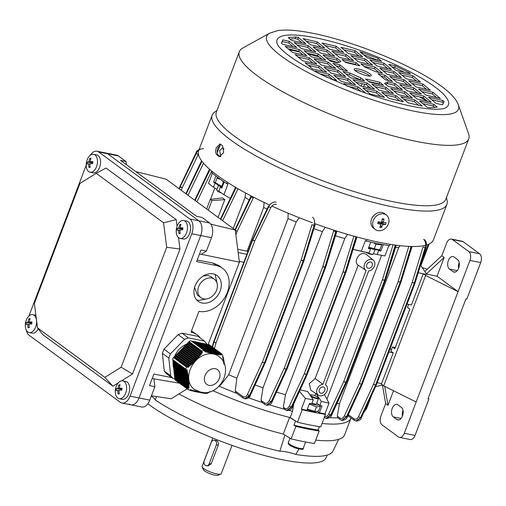 <?xml version="1.0" encoding="UTF-8"?>
<svg xmlns="http://www.w3.org/2000/svg" width="506" height="506" viewBox="0 0 506 506"><rect width="100%" height="100%" fill="white"/><g stroke="black" fill="none" stroke-linecap="round" stroke-linejoin="round"><path stroke-width="0.76" d="M221.369 192.976A4.105 0.885 -159.2 0 1 217.7 191.236A4.105 0.885 -159.2 0 1 217.112 190.642L216.846 190.085A4.56 0.98 20.8 0 0 217.498 190.749A4.56 0.98 20.8 0 0 220.205 192.172M218.459 185.538L216.821 189.845A4.56 0.98 20.8 0 0 216.846 190.085M374.098 215.233L372.119 217.827M220.768 144.336L217.959 147.841C216.865 151.117 216.973 153.52 218.276 155.051A123.749 26.66 20.8 0 0 219.256 155.873A123.749 26.66 20.8 0 0 220.268 156.696L218.75 156.348L219.471 156.702L223.639 152.559L222.703 145.937A125.57 27.058 -159.2 0 1 221.691 145.108A125.57 27.058 -159.2 0 1 220.717 144.292L220.053 143.951L216.441 147.486C215.347 150.763 215.455 153.166 216.758 154.703A125.57 27.058 20.8 0 0 217.738 155.519A125.57 27.058 20.8 0 0 218.75 156.348M446.463 197.53L447.095 200.509A125.57 27.058 -159.2 0 1 446.893 204.424A125.57 27.058 -159.2 0 1 353.036 196.562A125.57 27.058 -159.2 0 1 225.252 135.741A125.57 27.058 -159.2 0 1 212.122 115.241A125.57 27.058 -159.2 0 1 214.563 112.18L217.017 110.378M269.274 204.867A125.57 27.058 -159.2 0 1 211.805 171.142A125.57 27.058 -159.2 0 1 198.675 150.636M468.746 138.859L445.811 199.244A122.718 26.445 -159.2 0 1 354.086 191.565A122.718 26.445 -159.2 0 1 229.199 132.123A122.718 26.445 -159.2 0 1 216.366 112.085L239.306 51.701A122.718 26.445 -159.2 0 1 242.861 47.969L269.647 33.187A102.604 22.106 -159.2 0 0 277.402 53.06A102.604 22.106 -159.2 0 0 390.246 105.273A102.604 22.106 -159.2 0 0 458.347 104.868L468.569 133.704A122.718 26.445 -159.2 0 1 468.746 138.859A122.718 26.445 -159.2 0 1 377.027 131.174A122.718 26.445 -159.2 0 1 252.14 71.738A122.718 26.445 -159.2 0 1 239.306 51.701M277.497 44.439A91.643 19.747 -159.2 0 1 277.484 44.408A91.643 19.747 -159.2 0 1 336.8 42.972A91.643 19.747 -159.2 0 1 438.816 89.954A91.643 19.747 -159.2 0 1 445.046 108.056C444.527 108.379 440.758 109.96 427.791 108.765C418.588 107.835 407.558 105.646 394.686 102.212C381.777 98.74 368.444 94.363 354.687 89.094L322.936 75.394C306.193 67.222 293.594 59.664 285.15 52.732C280.552 48.74 277.996 45.964 277.484 44.408M354.807 70.321A9.127 1.967 -159.2 0 1 362.385 72.048A9.127 1.967 -159.2 0 1 369.671 75.792A9.127 1.967 -159.2 0 1 370.012 76.096M370.303 74.123A9.127 1.967 -159.2 0 1 371.259 75.615A9.127 1.967 -159.2 0 1 364.44 75.046A9.127 1.967 -159.2 0 1 355.155 70.625A9.127 1.967 -159.2 0 1 354.2 69.132A9.127 1.967 -159.2 0 1 361.018 69.708A9.127 1.967 -159.2 0 1 370.303 74.123M308.078 65.261L318.603 67.69L323.024 71.34M298.129 57.039L308.647 59.468L313.069 63.117M336.971 77.854L347.495 80.29L351.917 83.933M327.021 69.632L337.54 72.067L341.961 75.717M317.066 61.416L327.584 63.845L332.006 67.494M365.87 90.454L376.388 92.883L380.809 96.532M355.914 82.231L366.433 84.66L370.854 88.31M384.807 94.831L395.325 97.26L399.746 100.909M374.851 86.608L385.376 89.037L389.791 92.687M403.744 99.201L414.269 101.636L418.683 105.286M412.725 95.362L423.25 97.791L427.671 101.44M393.788 90.985L404.313 93.414L408.728 97.063M421.707 91.516L432.232 93.945L436.653 97.595M402.77 87.14L413.294 89.568L417.716 93.218M411.751 83.294L422.276 85.729L426.697 89.379M392.814 78.917L403.339 81.352L407.76 85.002M401.802 75.078L412.32 77.507L416.742 81.156M372.903 62.478L383.428 64.913L387.849 68.563M382.859 70.701L393.383 73.13L397.805 76.779M344.01 49.885L354.535 52.314L358.956 55.964M353.966 58.101L364.491 60.537L368.912 64.186M325.073 45.508L335.598 47.937L340.019 51.587M335.029 53.725L345.554 56.16L349.975 59.809M345.959 74.009L349.38 74.799L360.898 80.093M368.627 81.472L379.152 83.901L379.835 84.47M385.629 84.249L387.254 83.553L394.357 85.198L398.772 88.847M363.922 66.324L374.446 68.753L378.867 72.402M344.984 61.947L355.509 64.376L356.192 64.945M306.136 41.131L316.661 43.56L321.082 47.21M380.98 76.185L384.402 76.975L388.823 80.625M347.179 86.134L357.451 88.506L361.063 91.485M297.155 44.977L307.68 47.406L312.094 51.055M316.092 49.348L326.617 51.783L331.038 55.432M288.173 48.816L298.692 51.251L303.113 54.901M307.11 53.193L317.635 55.628L322.05 59.278M326.047 57.57L336.572 60.005L339.191 62.168M422.681 103.578L433.206 106.013L434.818 107.348M431.662 99.739L442.187 102.168L443.357 103.135M391.846 66.855L394.604 67.494L404.579 72.428M363.378 54.61L377.893 60.34M290.001 39.07L295.264 38.62L297.724 39.183L302.139 42.833M281.462 43.282L282.304 41.543L288.743 43.029L293.157 46.678M336.003 65.793L339.425 66.583L343.84 70.233M320.241 73.99L328.558 75.913L332.98 79.562M305.036 62.744L312.499 68.911L326.705 72.187L319.235 66.027L305.036 62.744M295.08 54.521L302.544 60.688L316.75 63.971L309.28 57.804L295.08 54.521M333.928 75.337L341.392 81.504L355.598 84.787L348.128 78.62L333.928 75.337M323.973 67.121L331.436 73.281L345.642 76.564L338.172 70.404L323.973 67.121M314.017 58.898L321.481 65.065L335.687 68.348L328.223 62.181L314.017 58.898M362.821 87.936L370.284 94.103L384.49 97.38L377.021 91.219L362.821 87.936M352.865 79.714L360.329 85.881L374.535 89.164L367.065 82.997L352.865 79.714M381.758 92.313L389.222 98.474L403.427 101.757L395.964 95.596L381.758 92.313M371.802 84.091L379.266 90.258L393.472 93.54L386.008 87.374L371.802 84.091M408.159 102.851L422.365 106.133L414.901 99.967L400.695 96.69L408.159 102.851M417.146 99.012L431.346 102.288L423.883 96.127L409.677 92.845L417.146 99.012M398.209 94.635L412.409 97.917L404.945 91.75L390.74 88.468L398.209 94.635M426.128 95.166L440.334 98.449L432.864 92.282L418.664 88.999L426.128 95.166M407.191 90.789L421.39 94.072L413.927 87.905L399.721 84.622L407.191 90.789M416.172 86.943L430.378 90.226L422.908 84.059L408.709 80.777L416.172 86.943M397.235 82.567L411.441 85.849L403.971 79.682L389.772 76.406L397.235 82.567M420.423 82.004L412.953 75.843L398.753 72.56L406.217 78.727L420.423 82.004M391.53 69.411L384.06 63.244L369.861 59.961L377.324 66.128L391.53 69.411M401.486 77.633L394.016 71.466L379.816 68.183L387.28 74.35L401.486 77.633M362.638 56.811L355.168 50.651L340.968 47.368L348.432 53.535L362.638 56.811M372.593 65.034L365.123 58.867L350.924 55.584L358.387 61.751L372.593 65.034M343.7 52.441L336.231 46.274L322.031 42.991L329.495 49.158L343.7 52.441M353.65 60.657L346.186 54.49L331.98 51.214L339.45 57.374L353.65 60.657M360.848 77.861L350.013 73.136L342.91 71.498L350.373 77.658L364.579 80.941L360.848 77.861L360.215 79.524M379.785 82.238L365.579 78.955L369.317 82.035L383.516 85.318L379.785 82.238L379.152 83.901M387.887 81.89L384.516 83.332L388.254 86.412L402.453 89.695L394.99 83.528L387.887 81.89L387.254 83.553M364.611 66.887L375.446 71.612L382.549 73.256L375.079 67.089L360.873 63.807L364.611 66.887M345.674 62.516L359.874 65.793L356.142 62.712L341.936 59.43L345.674 62.516M317.294 41.897L303.088 38.614L310.557 44.781L324.757 48.064L317.294 41.897L316.661 43.56M377.931 73.667L385.401 79.834L392.498 81.472L385.034 75.312L377.931 73.667M364.763 92.826L365.553 93.009L358.084 86.842L343.884 83.56L346.825 85.988M308.312 45.742L294.106 42.46L301.576 48.627L315.776 51.903L308.312 45.742L307.68 47.406M327.249 50.119L313.043 46.837L320.513 52.997L334.713 56.28L327.249 50.119L326.617 51.783M299.324 49.582L285.125 46.305L292.588 52.466L306.794 55.749L299.324 49.582L298.692 51.251M318.268 53.959L304.062 50.676L311.525 56.843L325.731 60.125L318.268 53.959L317.635 55.628M337.205 58.335L322.999 55.053L330.469 61.22L337.565 62.858L340.936 61.422L337.205 58.335L336.572 60.005M429.562 107.797L437.222 107.139L433.838 104.344L419.632 101.061L427.102 107.228L429.562 107.797M436.083 103.382L442.522 104.875L444.116 101.573L442.82 100.504L428.614 97.222L436.083 103.382M409.171 72.719L395.237 65.824L388.798 64.338L396.261 70.505L410.467 73.787L409.171 72.719L408.905 73.427M381.575 61.188L378.191 58.392L359.905 51.745L367.369 57.905L381.575 61.188M295.896 36.951L288.237 37.608L291.62 40.404L305.82 43.687L298.357 37.52L295.896 36.951L295.264 38.62M289.375 41.365L282.936 39.879L281.342 43.181L282.633 44.25L296.839 47.532L289.375 41.365L288.743 43.029M347.521 71.08L340.057 64.913L332.954 63.275L340.418 69.442L347.521 71.08M330.633 79.018L336.661 80.41L329.191 74.243L314.991 70.96L316.282 72.029L327.205 77.431M446.893 204.424L433.446 239.819A125.57 27.058 -159.2 0 1 426.463 245.005M425.584 245.246A125.57 27.058 -159.2 0 1 314.669 223.576M312.303 222.71A125.57 27.058 -159.2 0 1 271.874 206.069M289.413 49.847A120.896 26.046 -159.2 0 1 299.565 51.966M308.097 54.009A120.896 26.046 -159.2 0 1 319.299 57.001M328.691 59.759A120.896 26.046 -159.2 0 1 337.989 62.681M406.577 90.283A120.896 26.046 -159.2 0 1 407.981 90.972M419.657 96.962A120.896 26.046 -159.2 0 1 427.431 101.244M328.558 75.913L329.191 74.243M339.425 66.583L340.057 64.913M282.304 41.543L282.936 39.879M297.724 39.183L298.357 37.52M361.942 53.427L362.366 52.314M377.558 60.062L378.191 58.392M394.604 67.494L395.237 65.824M442.187 102.168L442.82 100.504M433.206 106.013L433.838 104.344M357.451 88.506L358.084 86.842M384.402 76.975L385.034 75.312M355.509 64.376L356.142 62.712M374.446 68.753L375.079 67.089M394.357 85.198L394.99 83.528M349.38 74.799L350.013 73.136M345.554 56.16L346.186 54.49M335.598 47.937L336.231 46.274M364.491 60.537L365.123 58.867M354.535 52.314L355.168 50.651M393.383 73.13L394.016 71.466M383.428 64.913L384.06 63.244M412.32 77.507L412.953 75.843M403.339 81.352L403.971 79.682M422.276 85.729L422.908 84.059M413.294 89.568L413.927 87.905M432.232 93.945L432.864 92.282M404.313 93.414L404.945 91.75M423.25 97.791L423.883 96.127M414.269 101.636L414.901 99.967M385.376 89.037L386.008 87.374M395.325 97.26L395.964 95.596M366.433 84.66L367.065 82.997M376.388 92.883L377.021 91.219M327.584 63.845L328.223 62.181M337.54 72.067L338.172 70.404M347.495 80.29L348.128 78.62M308.647 59.468L309.28 57.804M318.603 67.69L319.235 66.027M25.363 324.074A9.127 5.458 -78.7 0 0 25.3 325.168A9.127 5.458 -78.7 0 0 29.152 332.543L32.245 333.157A9.127 5.458 -78.7 0 0 38.216 328.786M29.152 332.543A9.127 5.458 -78.7 0 0 30.094 332.594A9.127 5.458 -78.7 0 0 36.527 323.119A9.127 5.458 -78.7 0 0 32.732 314.65A9.127 5.458 -78.7 0 0 31.789 314.593A9.127 5.458 -78.7 0 0 26.337 319.969A14.826 14.826 0 0 0 25.3 325.168M30.113 318.654A14.503 6.066 -148.6 0 0 29.474 318.685A14.503 6.066 -148.6 0 0 28.886 318.755A14.794 11.676 85.1 0 0 28.007 322.177A14.794 2.03 -174.6 0 0 26.369 322.467A14.503 14.257 47.9 0 0 26.179 324.447A14.794 2.03 5.4 0 1 27.824 324.156A14.794 11.676 85.1 0 0 28.039 327.787A14.503 2.619 -18.5 0 0 28.627 327.749A14.503 2.619 -18.5 0 0 29.266 327.686A14.794 11.676 -94.9 0 1 29.051 324.049A14.794 2.03 5.4 0 1 31.783 323.973A14.503 5.572 -87.9 0 1 31.967 321.993A14.794 2.03 -174.6 0 0 29.24 322.069A14.794 11.676 -94.9 0 1 30.113 318.654M35.888 315.276A9.127 5.458 -78.7 0 0 35.825 315.263L32.732 314.65M29.196 327.218L28.039 327.787M29.038 324.397L27.824 324.156M30.335 323.992L30.436 322.923L26.369 322.467M30.436 322.923L31.359 322.847L28.007 322.177M31.359 322.847L31.391 322.499M29.778 319.647L28.886 318.755M31.897 322.6L29.24 322.069M119.163 398.722L122.25 399.342A9.127 5.458 -78.7 0 0 129.625 389.917A9.127 5.458 -78.7 0 0 125.83 381.442L122.743 380.828A9.127 5.458 -78.7 0 0 121.801 380.778A9.127 5.458 -78.7 0 0 116.348 386.148A14.826 14.826 0 0 0 115.311 391.347A9.127 5.458 -78.7 0 0 119.163 398.722A9.127 5.458 -78.7 0 0 120.105 398.772A9.127 5.458 -78.7 0 0 126.538 389.297A9.127 5.458 -78.7 0 0 122.743 380.828M115.368 390.252A9.127 5.458 -78.7 0 0 115.311 391.347M120.124 384.832A14.503 6.066 -148.6 0 0 119.486 384.864A14.503 6.066 -148.6 0 0 118.897 384.94A14.794 11.676 85.1 0 0 118.018 388.355A14.794 2.03 -174.6 0 0 116.374 388.652A14.503 14.257 47.9 0 0 116.19 390.632A14.794 2.03 5.4 0 1 117.835 390.335A14.794 11.676 85.1 0 0 118.043 393.965A14.503 2.619 -18.5 0 0 118.632 393.927A14.503 2.619 -18.5 0 0 119.271 393.864A14.794 11.676 -94.9 0 1 119.062 390.227A14.794 2.03 5.4 0 1 121.794 390.151A14.503 5.572 -87.9 0 1 121.978 388.172A14.794 2.03 -174.6 0 0 119.245 388.247A14.794 11.676 -94.9 0 1 120.124 384.832M119.207 393.396L118.043 393.965M119.049 390.575L117.835 390.335M120.346 390.17L120.447 389.101L116.374 388.652M120.447 389.101L121.37 389.025L118.018 388.355M121.37 389.025L121.402 388.678M119.789 385.825L118.897 384.94M121.908 388.779L119.245 388.247M297.471 422.213A123.173 26.54 -159.2 0 0 309.577 424.882A123.173 26.54 -159.2 0 0 320.766 426.874L325.51 414.382A123.173 26.54 -159.2 0 1 314.321 412.39A123.173 26.54 -159.2 0 1 302.215 409.721L297.471 422.213L290.185 417.539L292.557 411.296L293.657 404.161M368.317 268.281A3.422 2.638 126.3 0 0 371.948 266.226A3.422 2.638 126.3 0 0 371.53 262.399A3.422 2.638 126.3 0 0 370.689 262.032A3.422 2.638 126.3 0 0 367.059 264.094A3.422 2.638 126.3 0 0 367.476 267.914A3.422 2.638 126.3 0 0 368.317 268.281M320.855 393.219A3.422 2.638 126.3 0 0 324.485 391.163A3.422 2.638 126.3 0 0 324.068 387.337A3.422 2.638 126.3 0 0 323.226 386.97A3.422 2.638 126.3 0 0 319.602 389.025A3.422 2.638 126.3 0 0 320.013 392.852A3.422 2.638 126.3 0 0 320.855 393.219M371.676 259.433A6.274 4.839 126.3 0 0 364.959 263.316A6.274 4.839 126.3 0 0 365.952 270.33A6.274 4.839 126.3 0 0 366.142 270.444L322.891 384.307A6.274 4.839 126.3 0 0 317.167 388.981A6.274 4.839 126.3 0 0 318.495 395.268A6.274 4.839 126.3 0 0 325.94 392.96A6.274 4.839 126.3 0 0 325.921 385.167A6.274 4.839 126.3 0 0 325.402 384.807L368.653 270.944A6.274 4.839 126.3 0 0 374.276 266.517A6.274 4.839 126.3 0 0 373.377 260.229A6.274 4.839 126.3 0 0 371.676 259.433M373.377 260.229L366.369 254.455L364.541 253.607C358.868 252.013 353.188 262.108 358.178 265.239L365.787 270.21M391.467 349.659L390.12 348.672M291.14 438.873A123.173 26.54 20.8 0 0 314.435 443.534L319.185 431.042A123.173 26.54 -159.2 0 1 295.89 426.381L291.14 438.873L283.29 434.059L289.615 417.399A111.769 24.086 -159.2 0 1 212.773 390.67A111.769 24.086 20.8 0 0 290.185 417.539M289.065 410.41A111.769 24.086 20.8 0 0 292.557 411.296M269.515 404.838A111.769 24.086 20.8 0 0 284.233 409.133M248.598 397.817A111.769 24.086 20.8 0 0 262.133 402.479M219.085 386.141A111.769 24.086 20.8 0 0 236.663 393.345M212.052 171.344L211.609 172.508A123.173 26.54 -159.2 0 0 226.808 183.684L227.991 183.969L223.918 194.696L230.306 198.422M226.808 183.684L227.339 182.28M210.496 199.37L214.797 188.042M222.469 197.89L224.809 199.611L211.913 200.597L210.275 199.396L222.469 197.89M218.061 217.371L224.809 199.611M390.113 244.309L389.582 245.714A123.173 26.54 -159.2 0 1 366.287 241.058L366.863 239.534M353.093 249.363L361.354 251.229L365.427 240.502L366.287 241.058M353.08 249.395A107.778 23.225 20.8 0 0 360.266 251.065L367.723 252.696L361.354 251.229M302.215 409.721L301.355 409.171L306.883 410.277L309.489 403.402L311.734 403.851L313.271 399.797L307.718 391.574A107.778 23.225 -159.2 0 1 300.166 389.841M314.833 395.679L315.687 393.428M325.51 414.382L324.953 413.889L329.026 403.168L324.491 394.591A107.778 23.225 -159.2 0 1 324.359 394.572M326.927 399.183L381.549 255.385M318.495 395.268L310.899 390.297L309.255 383.7L315.143 378.539L358.178 265.239M301.355 409.171L305.428 398.443L299.489 391.328M329.026 403.168L321.335 401.41L319.798 405.464L316.712 403.2M321.335 401.41L316.142 393.731M319.798 405.464L322.037 405.913L319.425 412.782L317.578 411.422M313.271 399.797L305.428 398.443M329.653 417.659A111.769 24.086 20.8 0 0 337.761 417.817M337.907 417.817L337.319 416.191L340 418.082C341.664 418.962 343.144 418.203 344.447 415.793L359.431 383.39L398.133 281.513L408.816 246.384M336.851 403.731A107.778 23.225 20.8 0 0 339.45 403.693L337.319 416.191M339.45 403.693L398.772 247.523A107.778 23.225 20.8 0 1 395.521 247.554M399.987 245.669L398.772 247.523M276.529 392.106A107.778 23.225 20.8 0 0 285.492 394.705L283.297 407.153L284.897 408.279C286.573 409.164 288.059 408.399 289.362 405.989L304.365 373.592L343.062 271.716L353.865 236.15M284.473 409.196L283.297 407.153M285.492 394.705L344.814 238.535A107.778 23.225 20.8 0 1 335.453 235.809M347.508 234.348L344.814 238.535M347.578 416.375A111.769 24.086 20.8 0 0 348.419 416.077M348.52 416.04L348.166 414.578M262.418 402.574L261.001 400.36L264.764 403.035C266.422 403.908 267.902 403.143 269.198 400.739L284.176 368.336L322.872 266.453L333.871 230.154M255.075 385.028A107.778 23.225 20.8 0 0 263.031 387.786L261.001 400.36M220.199 384.914L220.648 385.009L228.68 374.769A107.778 23.225 20.8 0 0 236.865 378.14L235.233 391.012L243.101 396.653C244.74 397.526 246.201 396.761 247.497 394.351L262.443 361.942L301.146 260.065L311.949 224.683L314.055 225.366L303.252 260.748L301.146 260.065A1.594 0.342 -159.2 0 0 303.195 260.9L264.499 362.783L303.195 260.9A1.594 0.955 -78.7 0 0 303.252 260.748L314.055 225.366C314.972 221.666 314.485 218.94 312.6 217.188M220.648 385.009L219.522 385.68M243.784 398.348A1.594 1.208 -54.3 0 1 243.405 398.19L236.359 393.13L235.233 391.012M263.031 387.786L322.354 231.609A107.778 23.225 20.8 0 1 313.91 228.68M236.865 378.14L296.193 221.97A107.778 23.225 20.8 0 1 288.009 218.598L288.148 213.209M228.68 374.769L288.009 218.598M325.25 227.295L322.354 231.609M299.299 217.751L296.193 221.97M233.241 228.529L245.03 197.492A107.778 23.225 20.8 0 0 249.224 199.883M245.03 197.492L245.505 192.944M237.738 249.237L247.073 251.204L263.683 207.479A107.778 23.225 20.8 0 0 267.041 209.123M247.073 251.204A107.778 23.225 20.8 0 0 247.927 251.627M263.683 207.479L264.094 202.419M322.063 423.465A111.769 24.086 20.8 0 0 350.936 418.158A111.769 24.086 -159.2 0 1 322.063 423.465M325.674 267.206A1.594 0.342 -159.2 0 1 325.674 267.269A1.594 1.594 0 0 0 325.706 267.174L325.054 267.149L336.275 230.919M335.984 230.831L324.972 267.13L322.872 266.453A1.594 0.342 -159.2 0 0 324.922 267.288L286.219 369.165L324.922 267.288A1.594 0.955 -78.7 0 0 324.972 267.13L325.054 267.149A1.594 0.955 -78.7 0 1 325.004 267.307A1.594 0.342 -159.2 0 0 325.674 267.269L286.978 369.152A1.594 0.342 -159.2 0 1 286.301 369.184A1.594 0.955 -78.7 0 1 286.238 369.336A1.594 0.474 24.5 0 0 286.934 369.241A1.594 0.474 24.5 0 0 286.953 369.184M345.876 272.462A1.594 0.342 -159.2 0 1 345.876 272.525A1.594 1.594 0 0 0 345.908 272.437L345.256 272.405L356.332 236.827M355.984 236.732L345.155 272.386L343.062 271.716A1.594 0.342 -159.2 0 0 345.105 272.544L306.402 374.421L345.105 272.544A1.594 0.955 -78.7 0 0 345.155 272.386L345.256 272.405A1.594 0.955 -78.7 0 1 345.2 272.563A1.594 0.342 -159.2 0 0 345.876 272.525L307.174 374.408A1.594 0.342 -159.2 0 1 306.503 374.44A1.594 0.955 -78.7 0 1 306.44 374.592A1.594 0.474 24.4 0 0 307.136 374.503A1.594 0.474 24.4 0 0 307.148 374.44M412.048 246.485L400.967 282.234L400.309 282.203L411.391 246.473M411.093 246.466L400.227 282.19L398.133 281.513A1.594 0.342 -159.2 0 0 400.176 282.342L361.474 384.225L400.176 282.342A1.594 0.955 -78.7 0 0 400.227 282.19L400.309 282.203A1.594 0.955 -78.7 0 1 400.259 282.361A1.594 0.342 -159.2 0 0 400.935 282.323A1.594 1.594 0 0 0 400.967 282.234M423.667 239.408C425.565 241.16 426.052 243.886 425.141 247.586L414.344 282.968L412.245 282.291L423.035 246.909L425.35 247.63L414.408 282.98L415.059 283.012L426.001 247.655L425.35 247.63M203.564 148.783C200.496 148.517 198.023 150.042 196.157 153.35L180.256 186.663L180.003 186.379A1.594 1.594 0 0 0 179.953 186.499A1.594 0.342 20.8 0 0 180.187 186.815L179.383 188.928M220.812 219.389L236.125 187.65M235.885 187.511L220.742 219.338M235.284 230.122L251.665 196.214M251.457 196.107L235.265 230.015L166.082 179.149L135.823 171.61M276.023 202.058C272.955 201.793 270.489 203.317 268.623 206.631L252.728 239.952L252.475 239.667L268.37 206.347L270.735 207.732L254.746 240.976L216.043 342.853L214.443 348.52M356.097 421.068L360.784 417.602L375.528 385.155L360.576 417.564L355.857 421.024M358.583 416.577A1.594 0.468 -155.2 0 0 360.576 417.564L360.784 417.602A1.594 0.474 24.5 0 0 361.48 417.513C361.037 419.531 359.304 420.726 356.268 421.106L354.478 420.41A1.594 1.208 -54.4 0 1 354.175 418.873C355.819 419.752 357.287 418.987 358.583 416.577L373.542 384.168L412.245 282.291A1.594 0.342 -159.2 0 0 414.294 283.126L375.591 385.003L414.294 283.126A1.594 0.955 -78.7 0 0 414.344 282.968L414.408 282.98A1.594 0.955 -78.7 0 1 414.351 283.139A1.594 0.342 -159.2 0 0 415.028 283.107A1.594 1.594 0 0 0 415.059 283.012M341.993 420.284L346.718 416.83L361.41 384.37L346.427 416.773L341.683 420.233M344.447 415.793A1.594 0.468 -155.2 0 0 346.427 416.773L346.718 416.83A1.594 0.474 24.5 0 0 347.413 416.742C346.945 418.778 345.218 419.974 342.227 420.341L340.304 419.619A1.594 1.195 -54.7 0 1 340 418.082M324.302 416.166C325.978 417.045 327.471 416.286 328.773 413.876A1.594 0.468 -155.1 0 0 330.753 414.85L331.101 414.92A1.594 0.474 24.5 0 0 331.797 414.831C331.31 416.887 329.589 418.089 326.642 418.437L331.101 414.92L345.756 382.454L330.753 414.85L325.978 418.304M289.362 405.989A1.594 0.468 -155.2 0 0 291.342 406.969L291.69 407.039A1.594 0.474 24.4 0 0 292.392 406.95C291.899 409 290.185 410.202 287.237 410.556L291.69 407.039L306.44 374.592L291.342 406.969L286.579 410.423M266.763 405.23L271.469 401.777L286.156 369.317L271.184 401.72L266.447 405.179M245.024 398.848L249.698 395.382L264.436 362.928L249.49 395.338L244.777 398.804M247.497 394.351A1.594 0.468 -155.2 0 0 249.49 395.338L249.698 395.382A1.594 0.474 24.5 0 0 250.394 395.294C249.939 397.311 248.206 398.513 245.195 398.886L243.405 398.19A1.594 1.208 -54.3 0 1 243.101 396.653M315.143 378.539L322.891 384.307M206.638 208.972L210.275 199.396M208.276 210.173L211.913 200.597M324.953 413.889L319.425 412.782M388.874 245.606L384.946 255.947L373.466 253.797M377.609 249.781L378.646 250.54L377.103 254.594M367.723 252.696L369.038 252.981L370.582 248.927L368.804 247.624M370.582 248.927L368.343 248.484L370.765 242.096M383.289 244.657L380.885 250.989L378.981 249.591M378.646 250.54L380.885 250.989M217.017 189.333L213.513 187.302L208.529 183.374L212.4 173.178M222.052 187.467L220.319 187.119L218.775 191.173L223.918 194.696M213.513 187.302L215.056 183.248L216.049 183.45M215.379 182.533L213.595 182.179L215.935 176.018M224.158 181.926L221.78 188.194L220.319 187.119M213.595 182.179L215.056 183.248M306.339 374.573A1.594 0.468 -155.2 0 1 304.365 373.592A1.594 0.342 -159.2 0 0 306.402 374.421A1.594 0.955 -78.7 0 1 306.339 374.573M286.156 369.317A1.594 0.468 -155.2 0 1 284.176 368.336A1.594 0.342 -159.2 0 0 286.219 369.165A1.594 0.955 -78.7 0 1 286.156 369.317M303.967 260.786L303.309 260.761A1.594 0.955 -78.7 0 1 303.258 260.913A1.594 0.342 -159.2 0 0 303.935 260.881A1.594 1.594 0 0 0 303.967 260.786L314.915 225.436L314.264 225.404M250.394 395.294L265.195 362.853A1.594 1.594 0 0 0 265.233 362.758A1.594 0.342 -159.2 0 1 264.556 362.796A1.594 0.955 -78.7 0 1 264.493 362.941A1.594 0.474 24.5 0 0 265.195 362.853A1.594 0.474 24.5 0 0 265.207 362.796M264.436 362.928A1.594 0.468 -155.2 0 1 262.443 361.942A1.594 0.342 -159.2 0 0 264.499 362.783A1.594 0.955 -78.7 0 1 264.436 362.928M396.249 245.208L385.325 280.318L384.674 280.292L395.616 245.125M395.256 245.075L384.573 280.273L382.485 279.603L393.061 244.765M331.797 414.831L346.559 382.384A1.594 1.594 0 0 0 346.597 382.289A1.594 0.342 -159.2 0 1 345.921 382.327L384.623 280.45L345.921 382.327A1.594 0.955 -78.7 0 1 345.857 382.479A1.594 0.474 24.5 0 0 346.559 382.384A1.594 0.474 24.5 0 0 346.572 382.327M328.773 413.876L343.783 381.48A1.594 0.342 -159.2 0 0 345.819 382.308A1.594 0.955 -78.7 0 1 345.756 382.454A1.594 0.468 -155.1 0 1 343.783 381.48L382.485 279.603A1.594 0.342 -159.2 0 0 384.522 280.425A1.594 0.955 -78.7 0 0 384.573 280.273L384.674 280.292A1.594 0.955 -78.7 0 1 384.623 280.45A1.594 0.342 -159.2 0 0 385.294 280.413A1.594 1.594 0 0 0 385.325 280.318M347.413 416.742L362.195 384.301A1.594 1.594 0 0 0 362.233 384.206A1.594 0.342 -159.2 0 1 361.556 384.237A1.594 0.955 -78.7 0 1 361.499 384.389A1.594 0.474 24.5 0 0 362.195 384.301A1.594 0.474 24.5 0 0 362.207 384.237M361.41 384.37A1.594 0.468 -155.2 0 1 359.431 383.39A1.594 0.342 -159.2 0 0 361.474 384.225A1.594 0.955 -78.7 0 1 361.41 384.37M361.48 417.513L376.287 385.079A1.594 1.594 0 0 0 376.325 384.984A1.594 0.342 -159.2 0 1 375.654 385.015A1.594 0.955 -78.7 0 1 375.591 385.167A1.594 0.474 24.5 0 0 376.287 385.079A1.594 0.474 24.5 0 0 376.3 385.022M375.528 385.155A1.594 0.468 -155.2 0 1 373.542 384.168A1.594 0.342 -159.2 0 0 375.591 385.003A1.594 0.955 -78.7 0 1 375.528 385.155M179.428 188.959L180.187 186.815A1.594 1.233 126.3 0 1 180.256 186.663L182.268 187.688L181.268 190.319M187.422 194.842L188.042 195.297M235.303 230.268L237.206 231.217L235.872 234.721M213.722 341.727A1.594 0.443 16 0 0 213.677 341.79A1.594 0.443 16 0 0 213.911 342.132L212.495 347.084M212.545 347.129L213.949 342.164A1.594 0.436 15.8 0 0 216.043 342.853A1.594 0.342 20.8 0 1 214 342.012L252.658 240.103L214 342.012A1.594 1.233 126.3 0 0 213.949 342.164L213.911 342.132A1.594 1.233 126.3 0 1 213.962 341.98A1.594 0.342 20.8 0 1 213.722 341.664A1.594 1.594 0 0 0 213.677 341.79L212.223 346.888M252.488 239.73A1.594 0.342 20.8 0 0 252.424 239.787A1.594 0.342 20.8 0 0 252.658 240.103A1.594 1.233 126.3 0 1 252.728 239.952L254.746 240.976A1.594 0.342 20.8 0 1 252.703 240.129A1.594 1.233 126.3 0 1 252.766 239.977L268.756 206.733M420.575 265.201L426.874 274.467L418.241 272.74M407.052 304.106L411.429 304.985L423.294 273.752L426.874 274.467M388.855 351.999L393.232 352.878L381.372 384.111L383.706 385.831L416.16 402.023L404.294 433.256L415.046 435.407A6.844 4.092 101.3 0 1 410.202 439.537L399.449 437.386A6.844 4.092 -78.7 0 0 404.294 433.256M377.191 382.719L381.568 383.592M382.523 384.965L375.553 386.692M316.452 403.883A4.56 0.98 -159.2 0 1 315.984 404.136A4.56 0.98 -159.2 0 1 314.517 404.009A4.56 0.98 -159.2 0 1 311.955 403.257M318.856 404.775A7.128 1.537 -159.2 0 1 315.833 404.971A7.128 1.537 -159.2 0 1 311.759 403.775M309.267 404.003L316.484 406.862L320.393 406.381L319.684 405.382M320.393 406.381L318.698 410.84L315.599 411.84A7.128 1.537 -159.2 0 1 313.296 411.637A7.128 1.537 -159.2 0 1 307.148 409.569M316.484 411.732L307.325 409.101M314.789 411.321L316.484 406.862M90.062 172.204L93.148 172.824A9.127 5.458 -78.7 0 0 100.517 163.4A9.127 5.458 -78.7 0 0 96.728 154.931L93.642 154.311A9.127 5.458 -78.7 0 0 92.693 154.26A9.127 5.458 -78.7 0 0 87.247 159.63A14.826 14.826 0 0 0 86.203 164.836A9.127 5.458 -78.7 0 0 90.062 172.204A9.127 5.458 -78.7 0 0 91.004 172.255A9.127 5.458 -78.7 0 0 97.43 162.78A9.127 5.458 -78.7 0 0 93.642 154.311M86.267 163.735A9.127 5.458 -78.7 0 0 86.203 164.836M91.017 158.315A14.503 6.066 -148.6 0 0 90.384 158.346A14.503 6.066 -148.6 0 0 89.79 158.422A14.794 11.676 85.1 0 0 88.917 161.838A14.794 2.03 -174.6 0 0 87.272 162.135A14.503 14.257 47.9 0 0 87.089 164.115A14.794 2.03 5.4 0 1 88.727 163.817A14.794 11.676 85.1 0 0 88.942 167.454A14.503 2.619 -18.5 0 0 89.53 167.41A14.503 2.619 -18.5 0 0 90.169 167.347A14.794 11.676 -94.9 0 1 89.954 163.71A14.794 2.03 5.4 0 1 92.687 163.634A14.503 5.572 -87.9 0 1 92.876 161.654A14.794 2.03 -174.6 0 0 90.144 161.73A14.794 11.676 -94.9 0 1 91.017 158.315M90.1 166.885L88.942 167.454M89.948 164.064L88.727 163.817M91.238 163.653L91.339 162.59L87.272 162.135M91.339 162.59L92.269 162.508L88.917 161.838M92.269 162.508L92.301 162.167M90.688 159.308L89.79 158.422M92.807 162.268L90.144 161.73M214.38 279.255A11.404 8.798 126.3 0 0 211.584 278.034A11.404 8.798 126.3 0 0 199.478 284.891A11.404 8.798 126.3 0 0 200.869 297.636A11.404 8.798 126.3 0 0 203.671 298.856A11.404 8.798 126.3 0 0 215.771 292A11.404 8.798 126.3 0 0 214.38 279.255L210.819 276.637L208.086 275.466L203.172 276.042M194.601 287.376L197.448 295.118L200.869 297.636M202.09 303.024A15.964 12.321 126.3 0 0 219.028 293.423A15.964 12.321 126.3 0 0 217.087 275.58A15.964 12.321 126.3 0 0 213.165 273.873A15.964 12.321 126.3 0 0 196.22 283.468A15.964 12.321 126.3 0 0 198.169 301.31A15.964 12.321 126.3 0 0 202.09 303.024M215.107 274.461L217.352 284.676M207.34 298.761L198.592 300.45L196.587 299.849M208.206 344.289L239.401 262.165L235.271 230.021L210.762 224.145M151.427 395.787L171.167 398.779L187.144 388.81M200.439 338.141A25.091 19.361 126.3 0 0 197.176 334.864A25.091 19.361 126.3 0 0 191.015 332.176L198.928 311.348A25.091 19.361 126.3 0 0 225.549 296.269A25.091 19.361 126.3 0 0 222.488 268.231A25.091 19.361 126.3 0 0 216.328 265.542L196.613 261.596L201.015 250.015L206.391 251.09L211.483 237.687A11.404 6.825 101.3 0 0 209.592 222.975L202.065 217.441L196.689 216.366L120.567 160.396L125.943 161.471L126.348 164.646M206.391 251.09L201.078 254.404L199.49 254.037M197.207 260.04L212.83 262.975L218.845 265.549L222.488 268.231M191.489 330.93L197.176 334.864M152.211 378.488L153.856 378.728L154.88 386.698L149.789 400.101A11.404 6.825 101.3 0 1 141.705 406.988L130.953 404.838A11.404 6.825 -78.7 0 0 139.036 397.95L200.73 235.537A11.404 6.825 -78.7 0 0 198.839 220.825L107.664 153.786A11.404 6.825 -78.7 0 0 105.944 153.014L96.988 151.224A11.404 6.825 101.3 0 1 98.702 151.996L189.883 219.035A11.404 6.825 101.3 0 1 191.774 233.74L130.074 396.16A11.404 6.825 101.3 0 1 121.99 403.048A11.404 6.825 101.3 0 1 120.276 402.276L29.095 335.238A11.404 6.825 101.3 0 1 26.268 330.045M179.522 383.206L153.875 378.867M239.401 262.165L201.249 254.303M154.88 386.698L149.504 385.623L153.9 374.042L171.819 377.621M129.232 404.066A11.404 6.825 -78.7 0 0 130.953 404.838A11.404 6.825 -78.7 0 0 139.036 397.95L200.73 235.537A11.404 6.825 -78.7 0 0 198.839 220.825L107.664 153.786A11.404 6.825 -78.7 0 0 105.944 153.014L116.696 155.165A11.404 6.825 101.3 0 1 118.417 155.937L125.943 161.471M386.597 215.221L384.857 213.798A9.127 7.489 129.3 0 0 381.575 212.412A9.127 7.489 129.3 0 0 372.093 217.909A9.127 7.489 129.3 0 0 373.308 227.921L375.041 229.345A9.127 7.489 129.3 0 0 378.324 230.73A9.127 7.489 129.3 0 0 388.614 223.279A9.127 7.489 129.3 0 0 386.597 215.221A9.127 7.489 129.3 0 0 383.314 213.836A9.127 7.489 129.3 0 0 373.023 221.286A9.127 7.489 129.3 0 0 375.041 229.345M385.509 224.575A14.503 12.34 -99.4 0 0 385.812 223.658A14.503 12.34 -99.4 0 0 386.059 222.716A14.794 3.858 -163.6 0 1 383.308 222.577A14.794 7.514 -82.7 0 0 383.978 219.016A14.503 2.675 -179.1 0 0 382.264 218.794A14.794 7.514 97.3 0 1 381.594 222.355A14.794 3.858 -163.6 0 1 378.235 221.717A14.503 0.43 106 0 1 377.957 222.653A14.503 0.43 106 0 1 377.685 223.576A14.794 3.858 16.4 0 0 381.043 224.215A14.794 7.514 97.3 0 1 379.766 227.276A14.503 9.228 36.4 0 0 381.48 227.491A14.794 7.514 -82.7 0 0 382.764 224.436A14.794 3.858 16.4 0 0 385.509 224.575L380.873 222.893L382.764 224.436M377.995 222.526L379.158 222.672L381.043 224.215M382.163 219.541L383.978 219.016M381.828 221.362L383.308 222.577M382.504 221.919L382.169 223.057M380.873 222.893L380.594 223.842M380.721 225.113L381.48 227.491M224.025 149.181L222.697 147.67L219.73 150.484L220.66 156.569M220.401 144.488L217.264 152.755M373.51 242.703L375.971 244.366L381.758 244.872L381.568 244.341M381.758 244.872L380.063 249.331L377.134 249.837A7.128 1.537 -159.2 0 1 373.251 249.249A7.128 1.537 -159.2 0 1 368.684 247.567M378.305 249.698L368.798 247.276M374.276 248.825L375.971 244.366M284.897 435.046L279.837 451.238A22.808 4.915 -159.2 0 1 286.586 451.934A22.808 4.915 -159.2 0 1 295.782 454.426L298.875 449.043M327.142 455.109L326.193 457.607A102.648 22.119 -159.2 0 1 282.841 459.834A102.648 22.119 -159.2 0 1 147.86 403.718M289.615 417.399L295.536 421.03A120.358 25.932 20.8 0 0 295.675 421.062M295.89 426.381L293.954 425.198L295.536 421.03M319.412 426.666L318.135 430.03L319.185 431.042M338.64 439.36L332.929 451.112A106.652 22.979 -159.2 0 1 295.782 454.426M279.837 451.238A106.652 22.979 -159.2 0 1 155.197 399.968L156.613 396.571M151.3 396.109A22.808 4.915 -159.2 0 1 155.197 399.968M283.29 434.059A111.769 24.086 -159.2 0 1 178.909 393.946M351.025 417.937L344.611 434.818A111.769 24.086 -159.2 0 1 315.731 440.119M293.954 425.198A120.358 25.932 20.8 0 0 318.135 430.03M217.675 177.34L217.03 178.188L220.565 179.44M222.115 187.302A7.128 1.537 -159.2 0 1 216.783 184.273A7.128 1.537 -159.2 0 1 216.777 184.26A7.128 1.537 -159.2 0 1 216.764 184.254M222.33 186.733L215.335 182.647L217.03 178.188M221.761 186.372L223.456 181.913L224.139 181.913M221.824 180.326L223.456 181.913M180.066 238.383L183.159 239.003A9.127 5.458 -78.7 0 0 190.528 229.579A9.127 5.458 -78.7 0 0 186.739 221.109L183.646 220.489A9.127 5.458 -78.7 0 0 182.704 220.439A9.127 5.458 -78.7 0 0 177.258 225.815A14.826 14.826 0 0 0 176.214 231.014A9.127 5.458 -78.7 0 0 180.066 238.383A9.127 5.458 -78.7 0 0 181.015 238.434A9.127 5.458 -78.7 0 0 187.441 228.959A9.127 5.458 -78.7 0 0 183.646 220.489M176.278 229.914A9.127 5.458 -78.7 0 0 176.214 231.014M181.028 224.493A14.503 6.066 -148.6 0 0 180.395 224.525A14.503 6.066 -148.6 0 0 179.801 224.601A14.794 11.676 85.1 0 0 178.928 228.016A14.794 2.03 -174.6 0 0 177.283 228.314A14.503 14.257 47.9 0 0 177.094 230.293A14.794 2.03 5.4 0 1 178.738 229.996A14.794 11.676 85.1 0 0 178.953 233.633A14.503 2.619 -18.5 0 0 179.541 233.595A14.503 2.619 -18.5 0 0 180.18 233.525A14.794 11.676 -94.9 0 1 179.965 229.895A14.794 2.03 5.4 0 1 182.698 229.813A14.503 5.572 -87.9 0 1 182.887 227.833A14.794 2.03 -174.6 0 0 180.155 227.915A14.794 11.676 -94.9 0 1 181.028 224.493M180.111 233.064L178.953 233.633M179.959 230.243L178.738 229.996M181.249 229.838L181.35 228.769L177.283 228.314M181.35 228.769L182.274 228.687L178.928 228.016M182.274 228.687L182.305 228.345M180.693 225.486L179.801 224.601M182.818 228.446L180.155 227.915M412.959 103.958L413.44 104.072M358.925 90.694L359.254 89.992M361.107 86.058L362.226 83.692M367.932 85.9L367.647 87.57M363.681 86.652L364.681 84.255M366.616 90.625L366.496 90.972M309.153 66.147L309.039 65.483M305.175 61.296L303.682 60.948M310.785 67.488L310.45 65.805M422.194 267.585L427.285 269.224M426.469 273.873L444.16 257.446L441.827 255.726L446.57 243.234A6.844 4.092 -78.7 0 1 451.422 239.104A6.844 4.092 -78.7 0 1 452.446 239.566L468.815 251.602L479.568 253.753L463.199 241.716L452.446 239.566M444.16 257.446L437.045 276.187L458.082 291.658L416.16 402.023M479.568 253.753A6.844 4.092 101.3 0 1 480.7 262.576L469.947 260.426L458.082 291.658L425.628 275.466L383.706 385.831M469.947 260.426A6.844 4.092 -78.7 0 0 468.815 251.602M452.971 271.652L449.467 269.072A6.616 3.959 101.3 0 1 448.088 261.387A6.616 3.959 101.3 0 1 453.06 256.548A6.616 3.959 101.3 0 1 454.053 256.997L457.563 259.572A6.616 3.959 101.3 0 1 458.936 267.263A6.616 3.959 101.3 0 1 453.971 272.101A6.616 3.959 101.3 0 1 452.971 271.652L455.058 272.07M428.139 398.412L428.892 398.968L415.046 435.407M428.892 398.968L427.994 398.785L465.963 298.837L466.861 299.014L480.7 262.576M393.529 390.733L388.001 405.287L385.661 403.573L380.917 416.065A6.844 4.092 -78.7 0 0 382.049 424.888L398.418 436.925A6.844 4.092 -78.7 0 0 399.449 437.386M385.661 403.573L382.428 384.984M424.85 271.488L441.827 255.726M408.646 304.429L407.507 307.433L409.847 309.147L394.813 348.71L392.479 346.996L390.898 351.158L393.232 352.878M423.294 273.752L425.628 275.466M393.307 416.912L396.812 419.493A6.616 3.959 -78.7 0 0 397.811 419.942A6.616 3.959 -78.7 0 0 402.776 415.103A6.616 3.959 -78.7 0 0 401.397 407.419L397.893 404.838A6.616 3.959 -78.7 0 0 396.9 404.389A6.616 3.959 -78.7 0 0 391.929 409.227A6.616 3.959 -78.7 0 0 393.307 416.912L401.043 418.462M437.045 276.187L426.628 274.107M402.428 416.122A6.616 3.959 101.3 0 1 403.029 410.36M395.256 347.552L392.479 346.996M459.189 262.519A6.616 3.959 -78.7 0 0 458.588 268.281M451.422 239.104L462.168 241.254A6.844 4.092 101.3 0 1 463.199 241.716M388.001 405.287L384.705 386.325M188.27 389.639L175.38 380.164A2.283 1.758 -53.7 0 1 174.785 379.057L174.722 378.444L187.871 388.115L188.276 389.639L189.642 390.183L190.269 389.582L191.11 389.816L190.515 390.442L191.357 390.683L191.932 390.037L192.735 390.246L192.185 390.904L192.988 391.106L193.526 390.436L194.298 390.626L193.773 391.302L194.551 391.492L195.057 390.803L195.809 390.967L195.31 391.669L196.062 391.834L196.556 391.132L197.245 391.277A20.891 16.116 -53.7 0 0 197.283 391.296L196.802 391.998L197.536 392.156L197.972 391.511A20.891 16.116 -53.7 0 0 198.681 391.688L198.263 392.302L198.624 392.378L199.396 391.834M213.45 353.998A20.531 15.838 126.3 0 0 191.666 366.338A20.531 15.838 126.3 0 0 194.171 389.278L200.926 392.251C219.895 396.862 234.967 367.685 218.491 356.199A20.531 15.838 126.3 0 0 213.45 353.998M213.652 352.815L199.408 342.53L213.652 352.815M204.671 350.62L203.981 350.411L202.033 351.139L201.685 351.74L188.536 342.075L189.023 341.575A2.283 1.758 -53.7 0 1 190.971 340.842L204.671 350.62L204.664 351.683L205.506 351.917L205.544 350.879L206.385 351.113L206.328 352.138L207.131 352.347L207.213 351.335L208.017 351.543L207.922 352.543L208.693 352.726L208.801 351.74L209.579 351.929L209.452 352.903L210.205 353.074L210.338 352.106L211.091 352.271L210.951 353.232L211.641 353.384A20.891 16.116 -53.7 0 1 211.685 353.384L211.837 352.435L212.564 352.593L212.431 353.454A20.891 16.116 -53.7 0 1 213.159 353.561L213.292 352.739M187.144 366.686L186.518 367.078L185.727 369.159L185.93 369.873L172.78 360.209L172.717 359.595A2.283 1.758 -53.7 0 1 173.507 357.514L173.994 357.015L187.916 367.451L188.675 366.894L187.928 366.148L188.687 365.591L189.408 366.325L190.13 365.737L189.427 365.022L190.148 364.434L190.832 365.136L191.521 364.529L190.851 363.839L191.54 363.232L192.198 363.915L192.862 363.289L192.223 362.612L192.887 361.992L193.526 362.657L194.133 362.062A20.891 16.116 -53.7 0 1 194.171 362.018L193.545 361.36L194.196 360.721L194.766 361.322A20.891 16.116 -53.7 0 1 195.373 360.651L194.835 360.076L195.468 359.431L196.005 360A20.891 16.116 -53.7 0 1 196.657 359.374L196.094 358.773L196.707 358.109L197.334 358.773A20.891 16.116 -53.7 0 1 197.378 358.735L197.954 358.109L197.315 357.445L197.909 356.768L198.554 357.445L199.155 356.768L198.497 356.085L199.073 355.395L199.743 356.085L200.319 355.395L199.636 354.693L200.18 353.979L200.882 354.693L201.426 353.979L200.705 353.251L201.211 352.505L201.951 353.251L202.457 352.511L201.685 351.74M187.871 388.115L188.959 388.051L189.004 387.349L187.941 387.432L187.985 386.736L189.023 386.635L189.023 385.901L188.004 386.021L188.011 385.294L189.01 385.161L188.978 384.408L187.998 384.554L187.973 383.801L188.94 383.649L188.89 382.884L187.928 383.042L187.884 382.277L188.833 382.112L188.776 381.379A20.891 16.116 -53.7 0 1 188.763 381.334L187.821 381.499L187.758 380.721L188.611 380.563A20.891 16.116 -53.7 0 1 188.491 379.785L187.675 379.93L187.593 379.139L188.409 378.994A20.891 16.116 -53.7 0 1 188.358 378.184L187.505 378.343L187.403 377.533L188.34 377.368A20.891 16.116 -53.7 0 1 188.34 377.318L188.245 376.559L187.29 376.723L187.169 375.907L188.131 375.743L188.011 374.927L187.043 375.079L186.897 374.244L187.884 374.098L187.745 373.264L186.746 373.396L186.575 372.536L187.587 372.422L187.416 371.568L186.379 371.67L186.17 370.778L187.233 370.696L187.018 369.81L185.93 369.873M187.6 343.751A18.248 14.079 126.3 0 0 186.714 344.08M186.505 344.162A18.248 14.079 126.3 0 0 174.64 356.344L175.259 355.718L188.687 365.591M174.633 356.376A18.248 14.079 126.3 0 0 174.298 357.236M173.178 361.961A18.248 14.079 126.3 0 0 173.128 362.549M173.09 363.131A18.248 14.079 126.3 0 0 173.615 368.033M173.647 368.153A18.248 14.079 126.3 0 0 173.874 368.868M187.941 387.432L174.64 377.653L174.551 376.862L187.985 386.736M188.004 386.021L174.469 376.066L174.387 375.275L188.011 385.294M187.998 384.554L174.298 374.478L174.216 373.687L187.973 383.801M187.928 383.042L174.134 372.897L174.045 372.1L187.884 382.277M187.821 381.499L173.963 371.309L173.874 370.512L187.758 380.721M187.675 379.93L173.792 369.722L173.71 368.931L187.593 379.139M187.505 378.343L173.621 368.134L173.539 367.343L187.403 377.533M187.29 376.723L173.457 366.553L173.368 365.756L187.169 375.907M187.043 375.079L173.286 364.965L173.204 364.168L186.897 374.244M186.746 373.396L173.115 363.378L173.033 362.587L186.575 372.536M187.928 366.148L174.627 356.363L175.089 356.907L174.57 357.438M189.427 365.022L175.892 355.067L176.524 354.415L190.148 364.434M190.851 363.839L177.157 353.764L177.789 353.118L191.54 363.232M192.223 362.612L178.422 352.467L179.054 351.815L192.887 361.992M193.545 361.36L179.687 351.17L180.319 350.519L194.196 360.721M194.835 360.076L180.952 349.867L181.584 349.222L195.468 359.431M196.094 358.773L182.211 348.571L182.843 347.919L196.707 358.109M197.315 357.445L183.476 347.268L184.108 346.623L197.909 356.768M198.497 356.085L184.741 345.971L185.373 345.32L199.073 355.395M199.636 354.693L186.006 344.675L186.638 344.023L200.18 353.979M205.544 350.879L192.236 341.095L192.957 341.24L206.385 351.113M207.213 351.335L193.671 341.386L194.386 341.525L208.017 351.543M208.801 351.74L195.107 341.67L195.822 341.816L209.579 351.929M210.338 352.106L196.537 341.955L197.258 342.1L211.091 352.271M211.837 352.435L197.972 342.246L198.687 342.385L212.564 352.593M214.715 353.024L200.838 342.815L215.417 353.15L214.715 353.024L214.582 353.884A20.891 16.116 -53.7 0 0 213.88 353.707L214.006 352.884M216.113 353.277L202.273 343.106L216.789 353.397L216.113 353.277L215.967 354.238L215.328 353.77M217.46 353.504L203.709 343.391L218.124 353.605L217.46 353.504L217.34 354.478L216.713 354.017M218.769 353.694L205.139 343.675L219.395 353.776L218.769 353.694L218.668 354.693L218.054 354.238M221.16 353.922L208.561 344.365A2.283 1.758 -53.7 0 1 209.117 344.605L222.007 354.086L221.16 353.922L221.154 354.978L220.578 354.561M223.684 363.257L224.291 362.84L224.171 362.024L223.576 362.448L223.456 361.626L224.044 361.195L223.899 360.361L223.323 360.803L223.184 359.968L223.741 359.513L223.57 358.659L223.032 359.121L222.861 358.267L223.38 357.786L223.171 356.894L222.672 357.394L222.722 355.282L221.571 353.928L208.561 344.365M223.171 356.894L222.539 356.433M223.57 358.659L222.944 358.197M223.899 360.361L223.272 359.899M224.171 362.024L223.551 361.562M224.5 364.459L224.164 363.479M205.79 393.232L206.537 393.491L208.485 392.757L208.997 392.023M204.576 393.105L205.569 393.453L206.758 392.877L206.125 393.485M203.285 392.928L204.367 393.339L204.924 392.681L205.55 392.764L204.981 393.402M201.951 392.713L203.096 393.168L203.614 392.485M200.572 392.466L201.761 392.96L202.261 392.258M199.155 392.194L200.389 392.713L200.869 392.011M198.263 392.302L197.72 391.903M196.802 391.998L196.246 391.587M195.31 391.669L194.74 391.246M193.773 391.302L193.184 390.872M192.185 390.904L191.572 390.455M175.38 378.197L174.722 378.444M175.209 376.609L174.551 376.862M175.044 375.028L174.387 375.275M174.874 373.441L174.216 373.687M174.703 371.853L174.045 372.1M174.538 370.265L173.874 370.512M174.368 368.684L173.71 368.931M174.197 367.097L173.539 367.343M174.032 365.509L173.368 365.756M173.862 363.922L173.204 364.168M173.691 362.34L173.033 362.587M186.379 371.67L172.951 361.79L172.862 360.999L173.52 360.753M175.892 355.067L176.354 355.604L175.835 356.142M177.157 353.764L177.619 354.308L177.1 354.839M178.422 352.467L178.884 353.011L178.365 353.542M179.687 351.17L180.149 351.708L179.63 352.239M180.952 349.867L181.414 350.411L180.895 350.943M182.211 348.571L182.679 349.108L182.16 349.646M183.476 347.268L183.944 347.812L183.425 348.343M184.741 345.971L185.209 346.509L184.69 347.046M186.006 344.675L186.474 345.212L185.955 345.743M200.705 353.251L187.271 343.372L187.732 343.916L187.214 344.447M187.271 343.372L187.903 342.72L201.211 352.505M188.536 342.075L188.997 342.613L188.479 343.144M206.575 343.966L220.597 353.89L206.461 344.263M174.766 378.855L173.014 378.507L170.699 375.8L168.814 358.058L170.395 353.896L184.545 339.362L188.441 337.9L204.475 341.107L206.809 344.01M204.475 341.107L198.042 336.382L182.008 333.169L188.441 337.9M184.545 339.362L178.112 334.637L182.008 333.169M170.395 353.896L163.963 349.165L178.112 334.637M168.814 358.058L162.382 353.333L163.963 349.165M170.699 375.8L164.273 371.075L162.382 353.333M173.014 378.507L166.582 373.776L164.273 371.075M186.17 370.778L172.862 360.999M190.515 390.442L189.876 389.974M199.687 392.586L200.123 391.941M201.078 392.839L201.571 392.137M202.432 393.067L202.944 392.378M203.741 393.257L204.272 392.586M209.901 391.827L209.718 391.492M223.791 364.067L224.398 363.65M220.597 353.89L220.559 354.927L221.154 354.978M219.395 353.776L219.319 354.782L219.946 354.864L220.009 353.839M218.124 353.605L218.01 354.592L218.668 354.693M216.789 353.397L216.657 354.364L217.34 354.478M215.417 353.15L215.271 354.099A20.891 16.116 -53.7 0 1 215.309 354.118L215.967 354.238M212.906 353.523L212.476 353.207M211.672 353.384L211.008 352.891M214.361 353.827L213.918 353.498M219.946 354.864L219.351 354.428M210.205 353.074L209.503 352.555M208.693 352.726L207.96 352.189M207.131 352.347L206.359 351.778M205.506 351.917L204.677 351.309M197.954 358.109L183.944 347.812M196.651 359.387L182.679 349.108M195.36 360.664L181.414 350.411M194.171 362.018L180.149 351.708M202.457 352.511L188.997 342.613M201.426 353.979L187.732 343.916M200.319 355.395L186.474 345.212M199.155 356.768L185.209 346.509M192.862 363.289L178.884 353.011M191.521 364.529L177.619 354.308M190.13 365.737L176.354 355.604M188.675 366.894L175.089 356.907M188.34 377.362L187.441 376.698M188.396 378.861L187.65 378.317M188.593 380.468L187.827 379.905M188.833 382.112L187.973 381.473M187.233 370.696L186.1 369.867M187.587 372.422L186.543 371.657M187.884 374.098L186.904 373.377M188.131 375.743L187.195 375.06M188.94 383.649L188.087 383.017M189.01 385.161L188.156 384.535M189.023 386.635L188.169 386.008M188.959 388.051L188.112 387.425M205.518 465.463A3.422 2.751 -86.6 0 0 206.499 465.754A3.422 2.751 -86.6 0 0 209.187 463.73L216.309 444.989A3.422 2.751 -86.6 0 0 214.025 440.182A3.422 2.751 -86.6 0 0 211.337 442.206L204.215 460.947A3.422 2.751 -86.6 0 0 205.518 465.463M206.499 465.754L208.168 465.855L211.16 463.85L218.282 445.109C218.737 443.123 218.187 441.611 216.631 440.574L214.025 440.182M232.02 445.375L221.242 473.736A10.265 2.214 -159.2 0 1 220.837 474.103L218.004 475.292A7.982 1.72 -159.2 0 1 206.119 471.889A7.982 1.72 -159.2 0 1 203.444 469.764L202.115 466.994A10.265 2.214 -159.2 0 1 202.052 466.443L212.83 438.082M220.837 474.103A10.265 2.214 -159.2 0 1 205.556 469.726A10.265 2.214 -159.2 0 1 202.115 466.994M367.116 252.564A4.56 0.98 20.8 0 0 371.467 254.082A4.56 0.98 20.8 0 0 373.213 254.145L372.644 254.385A4.105 0.885 -159.2 0 1 371.075 254.328A4.105 0.885 -159.2 0 1 366.021 252.323M373.213 254.145A4.56 0.98 20.8 0 0 373.39 253.98L375.028 249.673M28.924 316.003L86.203 165.215M90.308 155.266A11.404 6.825 101.3 0 1 96.988 151.224M37.501 327.863L104.843 377.381L121.13 367.217L166.695 247.263L163.558 222.817L96.216 173.305L79.929 183.463L34.364 303.423L37.501 327.863L42.782 334.643L112.92 386.211L118.277 382.865M177.062 226.334L176.196 219.629L106.058 168.055L96.216 173.305M121.592 380.803L132.515 373.985L179.978 249.047L178.51 237.624M104.843 377.381L112.92 386.211M121.13 367.217L132.515 373.985M166.695 247.263L179.978 249.047M163.558 222.817L176.196 219.629M310.564 394.977A4.105 0.885 20.8 0 0 313.973 397.242A4.105 0.885 20.8 0 0 318.223 397.937A4.105 0.885 20.8 0 0 318.204 397.697A4.105 0.885 20.8 0 0 314.707 395.629A4.105 0.885 20.8 0 0 310.716 394.851A4.105 0.885 20.8 0 0 310.564 394.977M318.204 397.697L318.47 398.254A4.56 0.98 -159.2 0 1 318.502 398.494A4.56 0.98 -159.2 0 1 315.472 398.323A4.56 0.98 -159.2 0 1 310.95 396.362M310.108 395.11A4.56 0.98 -159.2 0 1 310.153 395.091L310.716 394.851M318.502 398.494A4.56 0.98 -159.2 0 1 318.489 398.519L316.44 403.908M216.758 154.703L218.276 155.051M364.371 411.176L365.92 408.778L368.185 402.827M371.872 394.75L366.559 408.74A1.594 0.342 -159.2 0 1 365.92 408.778M421.049 263.664L428.399 244.316M203.488 163.21L188.105 195.12A1.594 0.342 20.8 0 1 187.631 194.993M198.396 154.185L182.268 187.688A1.594 0.342 20.8 0 1 180.231 186.847A1.594 1.233 126.3 0 1 180.294 186.695L196.29 153.451L195.904 153.065L180.003 186.379M253.639 197.232L237.206 231.217A1.594 0.342 20.8 0 1 235.328 230.477M276.523 204.304C274.107 204.057 272.177 205.202 270.735 207.732M211.723 171.072L196.897 201.805M238.029 188.757L222.615 220.717M249.951 395.414L248.244 397.299M348.337 414.705L354.175 418.873M186.221 193.956L201.957 161.319M201.799 161.117L186.17 193.918M411.935 246.884L409.62 246.416M356.945 236.991L353.814 236.321M336.882 231.115L336.686 231.83L333.65 231.071M253.215 197.979L251.058 196.847L251.14 195.936M237.7 188.567L235.688 187.397M195.101 200.484L209.996 169.611M209.781 169.421L195.025 200.433M269.198 400.739A1.594 0.468 -155.2 0 0 271.184 401.72L271.469 401.777A1.594 0.474 24.5 0 0 272.165 401.688C271.69 403.737 269.964 404.939 266.997 405.287M285.567 409.961A1.594 1.195 -54.8 0 1 285.201 409.809A1.594 1.195 -54.8 0 1 284.897 408.279M265.441 404.724A1.594 1.202 -54.6 0 1 265.068 404.566A1.594 1.202 -54.6 0 1 264.764 403.035M303.929 260.811A1.594 0.342 -159.2 0 1 303.935 260.881L265.233 362.758M385.294 280.349A1.594 0.342 -159.2 0 1 385.294 280.413L346.597 382.289M324.966 417.848A1.594 1.189 -54.9 0 1 324.599 417.697A1.594 1.189 -54.9 0 1 324.352 417.431M400.929 282.259A1.594 0.342 -159.2 0 1 400.935 282.323L362.233 384.206M340.671 419.771A1.594 1.195 -54.7 0 1 340.304 419.619L337.641 417.735M415.028 283.037A1.594 0.342 -159.2 0 1 415.028 283.107L376.325 384.984M354.851 420.568A1.594 1.208 -54.4 0 1 354.478 420.41L348.337 416.021M180.016 186.442A1.594 0.342 20.8 0 0 179.953 186.499L179.105 188.725M196.29 153.451L198.263 154.45M243.873 262.291L239.3 261.374M246.909 254.303L238.168 252.551M118.417 155.937L98.702 151.996M209.592 222.975L189.883 219.035M211.483 237.687L191.774 233.74M149.789 400.101L130.074 396.16M212.83 262.975L216.328 265.542M398.899 419.91L396.812 419.493M457.209 270.621L449.467 269.072M215.341 368.703A9.127 7.04 126.3 0 0 205.006 375.597A9.127 7.04 126.3 0 0 209.01 385.363A9.127 7.04 126.3 0 0 219.345 378.469A9.127 7.04 126.3 0 0 215.341 368.703M187.796 388.621L174.785 379.057M185.727 369.159L172.717 359.595M186.518 367.078L173.507 357.514M202.033 351.139L189.023 341.575M203.981 350.411L190.971 340.842M209.187 463.73L211.16 463.85M216.309 444.989L218.282 445.109M288.363 442.51A7.982 1.72 20.8 0 0 288.338 442.554A7.982 1.72 20.8 0 0 295.087 446.962A7.982 1.72 20.8 0 0 303.246 448.272A7.982 1.72 20.8 0 0 303.265 448.227A7.982 1.72 20.8 0 0 303.284 448.183M212.122 115.241L199.098 149.523M458.347 104.868C456.684 100.207 452.611 95.223 446.121 89.929C426.046 73.022 379.19 51.365 338.255 39.607C324.491 35.616 312.17 32.846 301.291 31.302C291.633 29.911 283.632 29.709 277.288 30.708L269.647 33.187M365.952 270.33L362.037 267.763M326.642 418.437L324.327 417.501M287.237 410.556L284.018 408.981M266.991 405.287L265.068 404.566L261.88 402.302M325.921 385.167L325.421 384.756M420.897 265.688L429.145 243.981M366.559 408.74L363.795 412.434M345.908 272.437L356.913 237.093M307.174 374.408A1.594 1.594 0 0 1 307.136 374.503L292.392 406.95M325.706 267.174L336.686 231.83M286.978 369.152A1.594 1.594 0 0 1 286.934 369.241L272.165 401.688M315.282 223.797L314.915 225.436M424.483 239.673C425.944 240.913 427.228 243.633 426.001 247.655M203.311 148.675C199.111 148.935 196.638 150.396 195.904 153.065M201.565 160.8L185.885 193.709M209.509 169.181L194.74 200.218M220.452 219.13L235.581 187.334M234.974 229.806L250.805 196.562M213.722 341.664L252.424 239.787A1.594 1.594 0 0 1 252.475 239.667M216.777 184.26L215.341 182.647M130.953 404.838L121.99 403.048M305.63 442.01L303.189 448.398C303.992 449.815 301.209 449.625 294.853 447.829C287.123 444.477 288.293 443.56 288.338 442.554L290.008 438.177"/></g></svg>
